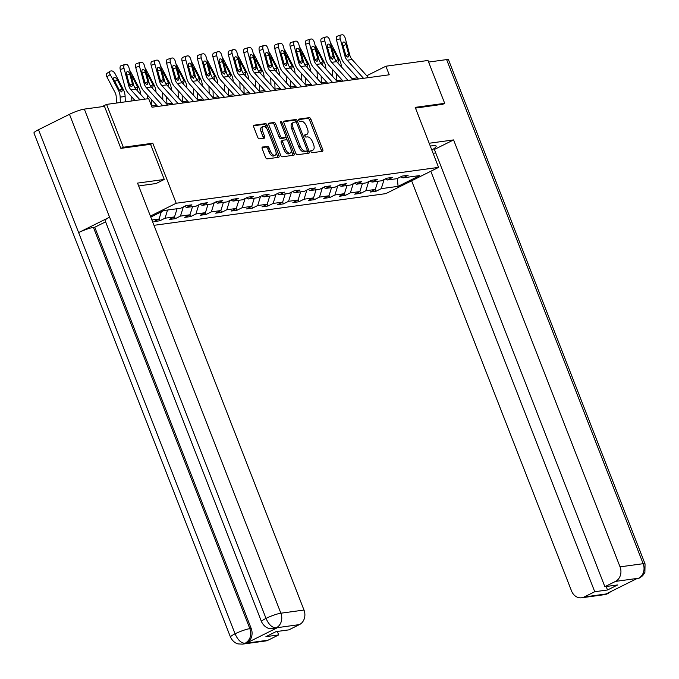 <?xml version="1.0" encoding="UTF-8"?>
<svg xmlns="http://www.w3.org/2000/svg" width="679" height="679" viewBox="0 0 679 679"><rect width="100%" height="100%" fill="white"/><g stroke="black" fill="none" stroke-linecap="round" stroke-linejoin="round"><path stroke-width="1.02" d="M310.957 151.646A1.282 0.662 63.5 0 0 312.094 152.733L322.423 151.315A1.825 0.942 63.5 0 0 322.576 151.273A1.825 0.942 63.5 0 0 322.737 149.499L310.923 119.207A1.825 0.942 63.5 0 0 309.293 117.662L298.972 119.071A1.282 0.662 63.5 0 0 298.862 119.105A1.282 0.662 63.5 0 0 298.752 120.344A1.282 0.662 63.5 0 0 299.889 121.422L301.23 121.244A5.848 3.022 63.5 0 1 306.433 126.201L307.417 128.73A5.848 3.022 63.5 0 1 306.916 134.383A5.848 3.022 63.5 0 1 306.407 134.535L305.075 134.722A1.282 0.662 63.5 0 0 304.964 134.756A1.282 0.662 63.5 0 0 304.854 135.995A1.282 0.662 63.5 0 0 305.991 137.082L307.332 136.895A5.848 3.022 63.5 0 1 312.535 141.86L313.52 144.381A5.848 3.022 63.5 0 1 313.019 150.042A5.848 3.022 63.5 0 1 312.51 150.195L311.177 150.373A1.282 0.662 63.5 0 0 311.067 150.407A1.282 0.662 63.5 0 0 310.957 151.646M262.544 147.004A1.825 0.942 63.5 0 0 262.383 147.054A1.825 0.942 63.5 0 0 262.23 148.82L265.54 157.316A1.825 0.942 63.5 0 0 267.17 158.869L278.636 157.299A1.825 0.942 63.5 0 0 278.797 157.256A1.825 0.942 63.5 0 0 278.95 155.483L267.144 125.191A1.825 0.942 63.5 0 0 265.514 123.646L254.048 125.208A1.825 0.942 63.5 0 0 253.887 125.259A1.825 0.942 63.5 0 0 253.734 127.024L257.731 137.294A1.825 0.942 63.5 0 0 259.361 138.839L264.267 138.168A1.825 0.942 63.5 0 0 264.428 138.126A1.825 0.942 63.5 0 0 264.581 136.352L262.603 131.268A4.889 2.521 63.5 0 1 263.019 126.532A4.889 2.521 63.5 0 1 267.798 130.555L275.572 150.5A4.889 2.521 63.5 0 1 275.148 155.228A4.889 2.521 63.5 0 1 270.378 151.205L269.079 147.886A1.825 0.942 63.5 0 0 267.45 146.333L262.255 147.148M150.577 144.338L152.809 143.227L123.298 147.258L106.586 104.396L101.943 106.705M152.809 143.227L176.201 203.242L438.583 167.382L385.808 193.634L153.997 225.318M442.555 104.405L444.694 103.335L415.192 107.367L438.583 167.382M444.694 103.335L427.982 60.473L385.901 66.219L366.753 75.751M106.586 104.396L148.667 98.642L152.011 107.214L389.245 74.792L385.901 66.219M295.764 153.191A1.825 0.942 63.5 0 0 297.394 154.736L308.86 153.174A1.825 0.942 63.5 0 0 309.021 153.123A1.825 0.942 63.5 0 0 309.183 151.358L297.368 121.066A1.825 0.942 63.5 0 0 295.738 119.512L284.272 121.083A1.825 0.942 63.5 0 0 284.111 121.125A1.825 0.942 63.5 0 0 283.958 122.891L295.764 153.191M293.752 155.236L282.286 156.807A1.825 0.942 63.5 0 1 280.656 155.253L268.842 124.961A1.825 0.942 63.5 0 1 269.003 123.196A1.825 0.942 63.5 0 1 269.156 123.145L274.07 122.475A1.825 0.942 63.5 0 1 275.691 124.019L280.486 136.309A1.825 0.942 63.5 0 0 282.116 137.862L285.367 137.413A1.825 0.942 63.5 0 0 285.528 137.37A1.825 0.942 63.5 0 0 285.681 135.596L280.699 122.806A1.282 0.662 63.5 0 1 280.809 121.566A1.282 0.662 63.5 0 1 282.057 122.619L294.066 153.42A1.825 0.942 63.5 0 1 293.905 155.185A1.825 0.942 63.5 0 1 293.752 155.236M150.39 216.083L176.201 203.242M159.09 218.952L159.811 220.794L165.014 218.205L174.52 216.907L169.317 219.495L175.258 218.68L180.461 216.092L189.967 214.793L184.756 217.382L190.697 216.567L195.908 213.978L205.414 212.68L200.203 215.268L206.144 214.462L211.356 211.865L220.862 210.566L215.65 213.164L221.592 212.349L226.794 209.76L236.3 208.461L231.098 211.05L237.039 210.235L242.242 207.647L251.748 206.348L246.545 208.937L252.486 208.13L257.689 205.533L267.195 204.235L261.992 206.832L267.933 206.017L273.136 203.428L282.642 202.13L277.439 204.718L283.372 203.904L288.583 201.315L298.089 200.016L292.878 202.605L298.819 201.79L304.031 199.202L313.537 197.903L308.325 200.492L314.267 199.685L319.478 197.097L328.976 195.798L323.773 198.387L329.714 197.572L334.917 194.983L344.423 193.685L339.22 196.273L345.161 195.459L350.364 192.87L359.87 191.571L354.667 194.16L360.608 193.354L365.811 190.757L375.317 189.458L370.114 192.055L376.056 191.24L381.258 188.652L398.089 186.352L419.775 175.564L402.936 177.864L408.147 175.275L402.206 176.082L396.994 178.67L387.497 179.977L392.7 177.38L386.758 178.195L381.556 180.784L372.05 182.082L377.252 179.494L371.311 180.308L366.108 182.897L356.602 184.196L361.805 181.607L355.864 182.413L350.661 185.011L341.155 186.309L346.358 183.712L340.417 184.527L335.214 187.115L325.708 188.414L330.919 185.825L324.978 186.64L319.767 189.229L310.261 190.527L315.472 187.939L309.531 188.754L304.319 191.342L294.813 192.641L300.025 190.052L294.083 190.858L288.881 193.447L279.375 194.746L284.577 192.157L278.636 192.972L273.433 195.56L263.927 196.859L269.13 194.27L263.189 195.085L257.986 197.674L248.48 198.972L253.683 196.384L247.742 197.19L242.539 199.787L233.033 201.086L238.236 198.489L232.303 199.303L227.092 201.892L217.586 203.191L222.797 200.602L216.856 201.417L211.644 204.006L202.138 205.304L207.35 202.715L201.408 203.522L196.197 206.119L186.7 207.418L191.902 204.829L185.961 205.635L180.758 208.224L163.919 210.524L150.78 217.068M159.811 220.794L153.87 221.6L159.073 219.011L151.918 219.988M167.569 210.032L165.014 218.205M177.075 208.733L174.52 216.907M186.7 207.418L184.501 206.365M183.322 206.951L180.461 216.092M192.522 206.62L189.967 214.793M202.138 205.304L199.949 204.252M198.76 204.837L195.908 213.978M207.969 204.506L205.414 212.68M217.586 203.191L215.396 202.138M214.208 202.732L211.356 211.865M223.416 202.401L220.862 210.566M233.033 201.086L230.843 200.033M229.655 200.619L226.794 209.76M238.855 200.288L236.3 208.461M248.48 198.972L246.282 197.92M245.102 198.506L242.242 207.647M254.302 198.175L251.748 206.348M263.927 196.859L261.729 195.807M260.549 196.401L257.689 205.533M269.75 196.061L267.195 204.235M279.375 194.746L277.176 193.693M275.997 194.287L273.136 203.428M285.197 193.956L282.642 202.13M294.813 192.641L292.624 191.588M291.435 192.174L288.583 201.315M300.644 191.843L298.089 200.016M310.261 190.527L308.071 189.475M306.883 190.069L304.031 199.202M316.091 189.73L313.537 197.903M325.708 188.414L323.518 187.362M322.33 187.956L319.478 197.097M331.53 187.625L328.976 195.798M341.155 186.309L338.965 185.257M337.777 185.842L334.917 194.983M346.977 185.511L344.423 193.685M356.602 184.196L354.404 183.143M353.224 183.729L350.364 192.87M362.425 183.398L359.87 191.571M372.05 182.082L369.851 181.03M368.672 181.624L365.811 190.757M377.872 181.285L375.317 189.458M387.497 179.977L385.299 178.925M384.119 179.511L381.258 188.652M397.3 178.526L398.089 186.352M402.936 177.864L400.746 176.812M123.298 147.258L121.159 148.328M357.451 77.83L351.96 78.586M342.012 79.944L336.512 80.691M326.565 82.049L321.065 82.804M311.118 84.162L305.618 84.917M295.671 86.275L290.179 87.022M280.223 88.389L274.732 89.136M264.776 90.494L259.285 91.249M249.329 92.607L243.837 93.354M233.89 94.721L228.39 95.467M218.443 96.825L212.943 97.581M202.996 98.939L197.496 99.694M187.548 101.052L182.057 101.799M172.101 103.166L166.61 103.912M156.654 105.27L151.527 105.975M161.322 211.823L159.073 219.011M375.334 189.399L376.056 191.24M359.887 191.512L360.608 193.354M344.44 193.625L345.161 195.459M329.001 195.739L329.714 197.572M313.554 197.844L314.267 199.685M298.106 199.957L298.819 201.79M282.659 202.07L283.372 203.904M267.212 204.175L267.933 206.017M251.765 206.289L252.486 208.13M236.326 208.402L237.039 210.235M220.879 210.515L221.592 212.349M205.431 212.62L206.144 214.462M189.984 214.734L190.697 216.567M174.537 216.847L175.258 218.68M310.812 150.942L311.084 150.899A5.848 3.022 63.5 0 0 311.593 150.746L313.019 150.042M306.916 134.383L305.491 135.096A5.848 3.022 63.5 0 1 304.981 135.248L304.71 135.282M321.49 151.442A1.825 0.942 63.5 0 0 321.311 150.212L309.497 119.92A1.825 0.942 63.5 0 0 307.867 118.367L298.607 119.631M296.112 122.212L295.942 121.77A1.825 0.942 63.5 0 0 294.313 120.217L283.78 121.66M307.935 153.301A1.825 0.942 63.5 0 0 307.748 152.062L307.197 150.645M306.874 150.959A1.282 0.662 63.5 0 0 306.984 150.925A1.282 0.662 63.5 0 0 307.095 149.694L296.731 123.103A1.282 0.662 63.5 0 0 295.586 122.016L294.177 122.203A5.848 3.022 63.5 0 0 293.676 122.356A5.848 3.022 63.5 0 0 293.167 128.017L300.254 146.197A5.848 3.022 63.5 0 0 305.465 151.154L306.874 150.959L305.448 151.672A1.282 0.662 63.5 0 0 305.558 151.638A1.282 0.662 63.5 0 0 305.652 151.57M293.676 122.356L292.25 123.069A5.848 3.022 63.5 0 0 291.741 128.73L293.167 128.017M305.448 151.672L304.039 151.867A5.848 3.022 63.5 0 1 298.828 146.902L291.741 128.73M268.663 123.722L274.07 122.475M284.229 137.981A1.825 0.942 63.5 0 1 284.102 138.075A1.825 0.942 63.5 0 1 283.941 138.126L280.69 138.567A1.825 0.942 63.5 0 1 279.061 137.022L274.265 124.732A1.825 0.942 63.5 0 0 272.644 123.179M285.876 136.776L287.217 140.213M291.155 150.331L292.641 154.133L294.066 153.42M285.452 149.057A4.889 2.521 63.5 0 0 290.23 153.081A4.889 2.521 63.5 0 0 290.654 148.345L287.913 141.325A1.825 0.942 63.5 0 0 286.283 139.772L283.033 140.213A1.825 0.942 63.5 0 0 282.871 140.264A1.825 0.942 63.5 0 0 282.719 142.03L285.452 149.057L284.026 149.77A4.889 2.521 63.5 0 0 288.804 153.785L290.23 153.081M282.744 140.358L281.607 140.926A1.825 0.942 63.5 0 0 281.446 140.977A1.825 0.942 63.5 0 0 281.293 142.743L282.719 142.03M284.026 149.77L281.293 142.743M292.819 155.364A1.825 0.942 63.5 0 0 292.641 154.133M275.148 155.228L273.722 155.932A4.889 2.521 63.5 0 1 268.952 151.918L267.653 148.591A1.825 0.942 63.5 0 0 266.024 147.046L262.052 147.589M263.019 126.532L261.593 127.245A4.889 2.521 63.5 0 0 261.177 131.972L262.603 131.268M263.333 138.295A1.825 0.942 63.5 0 0 263.155 137.065L261.177 131.972M266.779 128.637L265.718 125.904A1.825 0.942 63.5 0 0 264.089 124.35L253.556 125.793M277.703 157.426A1.825 0.942 63.5 0 0 277.524 156.195L276.081 152.478M341.359 66.848A13.953 11.772 -97.8 0 0 339.534 59.862L331.411 44.305A3.718 1.842 55.4 0 0 330.495 42.947M336.801 80.657L336.597 73.952M332.744 76.523L332.532 69.445M331.946 48.328A2.979 1.468 -124.6 0 1 333.55 50.229L338.617 59.99L338.006 62.409L337.14 62.179M363.511 78.314L347.164 60.219A9.302 7.851 82.2 0 1 344.924 56.043L340.247 38.762L336.495 39.985A3.718 1.978 -108.1 0 1 337.327 36.182A3.718 1.978 -108.1 0 1 337.505 36.14M358.504 78.993L344.533 63.529A13.953 11.772 82.2 0 1 341.172 57.265L336.495 39.985M368.459 77.635L352.112 59.54A9.302 7.851 82.2 0 1 349.872 55.364L345.195 38.083A3.718 1.978 71.9 0 0 342.25 34.773L341.257 34.909A3.718 1.978 71.9 0 0 341.07 34.952A3.718 1.978 71.9 0 0 340.247 38.762M345.883 55.712L348.616 54.159L348.802 55.508L347.928 57.223L345.984 55.899L342.878 45.086A2.979 1.579 -108.1 0 1 343.54 42.039A2.979 1.579 -108.1 0 1 343.693 42.005A2.979 1.579 -108.1 0 1 346.044 44.653L343.031 45.637M348.616 54.159L346.044 44.653M431.819 150.034A20.93 3.081 158.7 0 0 436.164 146.112A20.93 3.081 158.7 0 0 432.71 145.73L430.274 146.061M435.757 152.928L433.092 153.293M606.16 586.512L607.51 589.983L617.644 584.942L604.87 586.69L434.399 149.465L453.589 139.916L620.046 566.855L643.157 563.697L446.621 59.599L428.602 62.061M429.179 143.252L453.589 139.916M411.618 180.801L571.548 590.985A11.161 9.413 -97.8 0 0 581.614 597.783A11.161 9.413 -97.8 0 0 584.118 597.011L594.745 591.723L430.809 171.252M446.621 59.599A11.441 1.681 -21.3 0 1 448.513 59.803L645.05 563.901A11.441 1.681 -21.3 0 0 643.157 563.697A11.161 9.413 82.2 0 1 638.616 578.236L615.497 581.402A11.161 9.413 -97.8 0 0 620.046 566.855M604.87 586.69L615.497 581.402M607.51 589.983L594.745 591.723M645.05 563.901L644.889 572.405L642.673 575.724L639.567 578.007L636.919 578.601L606.254 593.853L607.586 593.675L609.81 592.088M442.818 104.269L415.472 108.105M611.626 591.18L607.586 593.675M639.542 578.016L638.616 578.236M261.508 621.692A11.441 1.681 -21.3 0 1 266.015 618.399C268.774 624.621 272.109 627.769 276.022 627.846L273.467 628.703L269.291 628.491C269.478 628.584 264.581 627.956 261.508 621.692L105.084 220.471A11.441 1.681 -21.3 0 1 109.582 217.187L69.47 114.31A11.441 1.681 -21.3 0 1 84.332 109.107L104.481 106.357L120.862 148.362L150.568 144.304L164.267 179.451L156.068 183.534L142.013 185.46A20.93 3.081 158.7 0 0 138.703 186.097M164.267 179.451L137.54 183.109L303.997 610.048A11.161 9.413 82.2 0 1 299.447 624.595L288.821 629.874L276.047 631.623L265.922 636.664L278.696 634.916L268.069 640.204A11.161 9.413 82.2 0 1 265.565 640.976L242.445 644.133A11.161 9.413 -97.8 0 0 244.949 643.361L268.069 640.204M242.445 644.133L238.253 643.921C238.439 644.015 233.551 643.386 230.487 637.123L33.95 133.033A11.441 1.681 -21.3 0 1 38.525 129.706L78.628 232.583A11.441 1.681 -21.3 0 1 93.422 227.423L249.847 628.644L251.188 628.457A11.161 9.413 82.2 0 1 246.638 643.005L277.304 627.744A11.161 9.413 82.2 0 1 274.808 628.516L273.467 628.703M69.47 114.31L38.525 129.706M84.332 109.107L280.877 613.205A11.441 1.681 -21.3 0 0 266.015 618.399L109.582 217.187L78.628 232.583L235.061 633.804C237.803 640.017 241.121 643.174 245.009 643.276L244.949 643.361M278.696 634.916L277.338 631.445M105.618 221.838L94.754 227.236L251.188 628.457M94.754 227.236L93.422 227.423M325.912 68.952A13.953 11.772 -97.8 0 0 324.087 61.976L315.964 46.418A3.718 1.842 55.4 0 0 315.048 45.052M321.362 82.762L321.159 76.065M317.297 78.628L317.085 71.558M316.507 50.441A2.979 1.468 -124.6 0 1 318.103 52.342L323.17 62.103L322.559 64.513L321.702 64.293M310.464 71.066A13.953 11.772 -97.8 0 0 308.648 64.089L300.517 48.523A3.718 1.842 55.4 0 0 299.6 47.165M305.915 84.875L305.711 78.178M301.849 80.742L301.637 73.671M301.06 52.555A2.979 1.468 -124.6 0 1 302.656 54.456L307.723 64.208L307.112 66.627L306.254 66.406M348.064 80.428L331.717 62.332A9.302 7.851 82.2 0 1 329.476 58.148L324.8 40.876L321.048 42.098A3.718 1.978 -108.1 0 1 321.88 38.287A3.718 1.978 -108.1 0 1 322.067 38.245M343.065 81.107L329.094 65.642A13.953 11.772 82.2 0 1 325.725 59.37L321.048 42.098M353.012 79.749L336.665 61.653A9.302 7.851 82.2 0 1 334.424 57.477L329.748 40.197A3.718 1.978 71.9 0 0 326.803 36.887L325.81 37.022A3.718 1.978 71.9 0 0 325.623 37.065A3.718 1.978 71.9 0 0 324.8 40.876M330.444 57.825L333.177 56.264L333.355 57.622L332.481 59.328L330.537 58.004L327.431 47.199A2.979 1.579 -108.1 0 1 328.093 44.152A2.979 1.579 -108.1 0 1 328.246 44.118A2.979 1.579 -108.1 0 1 330.605 46.766L327.584 47.751M333.177 56.264L330.605 46.766M332.617 82.532L316.27 64.437A9.302 7.851 82.2 0 1 314.029 60.261L309.352 42.989L305.609 44.211A3.718 1.978 -108.1 0 1 306.433 40.401A3.718 1.978 -108.1 0 1 306.619 40.358M327.618 83.22L313.647 67.756A13.953 11.772 82.2 0 1 310.278 61.483L305.609 44.211M337.565 81.862L321.218 63.767A9.302 7.851 82.2 0 1 318.977 59.582L314.301 42.31A3.718 1.978 71.9 0 0 311.355 39L310.362 39.136A3.718 1.978 71.9 0 0 310.176 39.178A3.718 1.978 71.9 0 0 309.352 42.989M314.997 59.93L317.73 58.377L317.916 59.735L317.042 61.441L315.098 60.117L311.984 49.304A2.979 1.579 -108.1 0 1 312.646 46.257A2.979 1.579 -108.1 0 1 312.798 46.223A2.979 1.579 -108.1 0 1 315.158 48.871L312.136 49.864M317.73 58.377L315.158 48.871M295.017 73.179A13.953 11.772 -97.8 0 0 293.201 66.194L285.07 50.636A3.718 1.842 55.4 0 0 284.153 49.278M290.468 86.988L290.264 80.292M286.411 82.855L286.19 75.785M285.613 54.66A2.979 1.468 -124.6 0 1 287.209 56.561L292.276 66.321L291.664 68.74L290.807 68.511M279.57 75.284A13.953 11.772 -97.8 0 0 277.753 68.307L269.622 52.75A3.718 1.842 55.4 0 0 268.706 51.392M275.02 89.093L274.817 82.397M270.963 84.96L270.743 77.89M270.166 56.773A2.979 1.468 -124.6 0 1 271.761 58.674L276.837 68.435L276.226 70.854L275.36 70.624M264.123 77.398A13.953 11.772 -97.8 0 0 262.306 70.421L254.175 54.855A3.718 1.842 55.4 0 0 253.259 53.497M259.573 91.207L259.37 84.51M255.516 87.073L255.304 80.003M254.718 58.886A2.979 1.468 -124.6 0 1 256.322 60.787L261.39 70.548L260.778 72.959L259.913 72.738M317.169 84.646L300.822 66.55A9.302 7.851 82.2 0 1 298.582 62.375L293.905 45.094L290.162 46.316A3.718 1.978 -108.1 0 1 290.985 42.514A3.718 1.978 -108.1 0 1 291.172 42.471M312.17 85.325L298.2 69.861A13.953 11.772 82.2 0 1 294.839 63.597L290.162 46.316M322.118 83.967L305.779 65.871A9.302 7.851 82.2 0 1 303.53 61.696L298.853 44.424A3.718 1.978 71.9 0 0 295.908 41.113L294.915 41.249A3.718 1.978 71.9 0 0 294.728 41.292A3.718 1.978 71.9 0 0 293.905 45.094M299.549 62.044L302.282 60.49L302.469 61.84L301.595 63.554L299.651 62.23L296.545 51.417A2.979 1.579 -108.1 0 1 297.198 48.37A2.979 1.579 -108.1 0 1 297.351 48.336A2.979 1.579 -108.1 0 1 299.711 50.984L296.689 51.969M302.282 60.49L299.711 50.984M301.722 86.759L285.375 68.664A9.302 7.851 82.2 0 1 283.135 64.488L278.458 47.207L274.715 48.43A3.718 1.978 -108.1 0 1 275.538 44.619A3.718 1.978 -108.1 0 1 275.725 44.576M296.723 87.438L282.753 71.974A13.953 11.772 82.2 0 1 279.392 65.71L274.715 48.43M306.67 86.08L290.332 67.985A9.302 7.851 82.2 0 1 288.083 63.809L283.415 46.528A3.718 1.978 71.9 0 0 280.461 43.218L279.468 43.354A3.718 1.978 71.9 0 0 279.29 43.397A3.718 1.978 71.9 0 0 278.458 47.207M284.102 64.157L286.835 62.595L287.022 63.953L286.148 65.659L284.204 64.335L281.098 53.531A2.979 1.579 -108.1 0 1 281.76 50.484A2.979 1.579 -108.1 0 1 281.904 50.45A2.979 1.579 -108.1 0 1 284.263 53.098L281.242 54.082M286.835 62.595L284.263 53.098M286.275 88.864L269.936 70.769A9.302 7.851 82.2 0 1 267.687 66.593L263.011 49.321L259.268 50.543A3.718 1.978 -108.1 0 1 260.091 46.732A3.718 1.978 -108.1 0 1 260.278 46.69M281.276 89.552L267.305 74.087A13.953 11.772 82.2 0 1 263.944 67.815L259.268 50.543M291.232 88.194L274.885 70.098A9.302 7.851 82.2 0 1 272.644 65.922L267.967 48.642A3.718 1.978 71.9 0 0 265.014 45.332L264.029 45.468A3.718 1.978 71.9 0 0 263.842 45.51A3.718 1.978 71.9 0 0 263.011 49.321M268.655 66.262L271.388 64.709L271.575 66.067L270.7 67.773L268.757 66.449L265.65 55.644A2.979 1.579 -108.1 0 1 266.312 52.597A2.979 1.579 -108.1 0 1 266.457 52.563A2.979 1.579 -108.1 0 1 268.816 55.211L265.803 56.196M271.388 64.709L268.816 55.211M248.684 79.511A13.953 11.772 -97.8 0 0 246.859 72.526L238.736 56.968A3.718 1.842 55.4 0 0 237.82 55.61M244.126 93.32L243.922 86.623M240.069 89.187L239.857 82.117M239.271 61A2.979 1.468 -124.6 0 1 240.875 62.892L245.942 72.653L245.331 75.072L244.465 74.843M270.828 90.978L254.489 72.882A9.302 7.851 82.2 0 1 252.248 68.706L247.572 51.426L243.82 52.648A3.718 1.978 -108.1 0 1 244.644 48.846A3.718 1.978 -108.1 0 1 244.83 48.803M265.829 91.665L251.858 76.192A13.953 11.772 82.2 0 1 248.497 69.929L243.82 52.648M275.784 90.299L259.437 72.203A9.302 7.851 82.2 0 1 257.197 68.027L252.52 50.755A3.718 1.978 71.9 0 0 249.566 47.445L248.582 47.581A3.718 1.978 71.9 0 0 248.395 47.623A3.718 1.978 71.9 0 0 247.572 51.426M253.208 68.375L255.941 66.822L256.127 68.172L255.253 69.886L253.309 68.562L250.203 57.749A2.979 1.579 -108.1 0 1 250.865 54.702A2.979 1.579 -108.1 0 1 251.009 54.668A2.979 1.579 -108.1 0 1 253.369 57.316L250.356 58.301M255.941 66.822L253.369 57.316M233.237 81.616A13.953 11.772 -97.8 0 0 231.412 74.639L223.289 59.081A3.718 1.842 55.4 0 0 222.373 57.723M228.679 95.433L228.475 88.728M224.622 91.3L224.409 84.221M223.832 63.105A2.979 1.468 -124.6 0 1 225.428 65.006L230.495 74.766L229.884 77.185L229.018 76.956M255.389 93.091L239.042 74.996A9.302 7.851 82.2 0 1 236.801 70.82L232.125 53.539L228.373 54.761A3.718 1.978 -108.1 0 1 229.205 50.95A3.718 1.978 -108.1 0 1 229.383 50.908M250.381 93.77L236.411 78.306A13.953 11.772 82.2 0 1 233.05 72.042L228.373 54.761M260.337 92.412L243.99 74.317A9.302 7.851 82.2 0 1 241.749 70.141L237.073 52.86A3.718 1.978 71.9 0 0 234.128 49.55L233.135 49.686A3.718 1.978 71.9 0 0 232.948 49.728A3.718 1.978 71.9 0 0 232.125 53.539M237.769 70.489L240.502 68.935L240.68 70.285L239.806 71.999L237.862 70.667L234.756 59.862A2.979 1.579 -108.1 0 1 235.418 56.815A2.979 1.579 -108.1 0 1 235.571 56.781A2.979 1.579 -108.1 0 1 237.93 59.429L234.909 60.414M240.502 68.935L237.93 59.429M217.789 83.729A13.953 11.772 -97.8 0 0 215.964 76.752L207.842 61.195A3.718 1.842 55.4 0 0 206.925 59.828M213.24 97.538L213.036 90.842M209.174 93.405L208.962 86.335M208.385 65.218A2.979 1.468 -124.6 0 1 209.981 67.119L215.048 76.88L214.437 79.29L213.579 79.07M239.942 95.196L223.595 77.109A9.302 7.851 82.2 0 1 221.354 72.925L216.677 55.653L212.926 56.875A3.718 1.978 -108.1 0 1 213.758 53.064A3.718 1.978 -108.1 0 1 213.944 53.021M234.942 95.883L220.972 80.419A13.953 11.772 82.2 0 1 217.603 74.147L212.926 56.875M244.89 94.525L228.543 76.43A9.302 7.851 82.2 0 1 226.302 72.254L221.626 54.974A3.718 1.978 71.9 0 0 218.68 51.663L217.687 51.799A3.718 1.978 71.9 0 0 217.501 51.842A3.718 1.978 71.9 0 0 216.677 55.653M222.322 72.602L225.055 71.04L225.233 72.398L224.359 74.104L222.415 72.78L219.309 61.976A2.979 1.579 -108.1 0 1 219.971 58.929A2.979 1.579 -108.1 0 1 220.123 58.895A2.979 1.579 -108.1 0 1 222.483 61.543L219.461 62.527M225.055 71.04L222.483 61.543M202.342 85.843A13.953 11.772 -97.8 0 0 200.526 78.866L192.395 63.3A3.718 1.842 55.4 0 0 191.478 61.942M197.793 99.652L197.589 92.955M193.727 95.518L193.515 88.448M192.938 67.331A2.979 1.468 -124.6 0 1 194.534 69.224L199.601 78.985L198.989 81.404L198.132 81.174M224.494 97.309L208.147 79.214A9.302 7.851 82.2 0 1 205.907 75.038L201.23 57.757L197.487 58.988A3.718 1.978 -108.1 0 1 198.31 55.177A3.718 1.978 -108.1 0 1 198.497 55.135M219.495 97.997L205.525 82.524A13.953 11.772 82.2 0 1 202.155 76.26L197.487 58.988M229.443 96.63L213.096 78.543A9.302 7.851 82.2 0 1 210.855 74.359L206.178 57.087A3.718 1.978 71.9 0 0 203.233 53.777L202.24 53.913A3.718 1.978 71.9 0 0 202.053 53.955A3.718 1.978 71.9 0 0 201.23 57.757M206.874 74.707L209.607 73.154L209.794 74.512L208.92 76.218L206.976 74.894L203.87 64.081A2.979 1.579 -108.1 0 1 204.523 61.034A2.979 1.579 -108.1 0 1 204.676 61A2.979 1.579 -108.1 0 1 207.036 63.648L204.014 64.632M209.607 73.154L207.036 63.648M186.895 87.956A13.953 11.772 -97.8 0 0 185.078 80.971L176.947 65.413A3.718 1.842 55.4 0 0 176.031 64.055M182.345 101.765L182.142 95.068M178.288 97.632L178.068 90.562M177.491 69.436A2.979 1.468 -124.6 0 1 179.086 71.337L184.162 81.098L183.542 83.517L182.685 83.288M209.047 99.423L192.7 81.327A9.302 7.851 82.2 0 1 190.46 77.151L185.783 59.871L182.04 61.093A3.718 1.978 -108.1 0 1 182.863 57.291A3.718 1.978 -108.1 0 1 183.05 57.248M204.048 100.102L190.078 84.637A13.953 11.772 82.2 0 1 186.717 78.374L182.04 61.093M213.995 98.744L197.657 80.648A9.302 7.851 82.2 0 1 195.408 76.472L190.74 59.192A3.718 1.978 71.9 0 0 187.786 55.89L186.793 56.026A3.718 1.978 71.9 0 0 186.615 56.068A3.718 1.978 71.9 0 0 185.783 59.871M191.427 76.82L194.16 75.267L194.347 76.617L193.473 78.331L191.529 77.007L188.423 66.194A2.979 1.579 -108.1 0 1 189.085 63.147A2.979 1.579 -108.1 0 1 189.229 63.113A2.979 1.579 -108.1 0 1 191.588 65.761L188.567 66.746M194.16 75.267L191.588 65.761M171.447 90.061A13.953 11.772 -97.8 0 0 169.631 83.084L161.5 67.527A3.718 1.842 55.4 0 0 160.583 66.16M166.898 103.87L166.695 97.173M162.841 99.737L162.62 92.667M162.043 71.55A2.979 1.468 -124.6 0 1 163.647 73.451L168.715 83.211L168.103 85.63L167.238 85.401M193.6 101.536L177.253 83.441A9.302 7.851 82.2 0 1 175.012 79.256L170.336 61.984L166.593 63.206A3.718 1.978 -108.1 0 1 167.416 59.396A3.718 1.978 -108.1 0 1 167.603 59.353M188.601 102.215L174.63 86.751A13.953 11.772 82.2 0 1 171.269 80.487L166.593 63.206M198.548 100.857L182.21 82.762A9.302 7.851 82.2 0 1 179.969 78.586L175.292 61.305A3.718 1.978 71.9 0 0 172.339 57.995L171.354 58.131A3.718 1.978 71.9 0 0 171.167 58.173A3.718 1.978 71.9 0 0 170.336 61.984M175.98 78.934L178.713 77.372L178.9 78.73L178.025 80.436L176.082 79.112L172.975 68.307A2.979 1.579 -108.1 0 1 173.637 65.26A2.979 1.579 -108.1 0 1 173.782 65.226A2.979 1.579 -108.1 0 1 176.141 67.875L173.12 68.859M178.713 77.372L176.141 67.875M156.009 92.174A13.953 11.772 -97.8 0 0 154.184 85.198L146.061 69.631A3.718 1.842 55.4 0 0 145.145 68.273M151.442 105.771L151.247 99.287M147.301 98.828L147.182 94.78M146.596 73.663A2.979 1.468 -124.6 0 1 148.2 75.564L153.267 85.316L152.656 87.735L151.79 87.515M178.153 103.641L161.814 85.546A9.302 7.851 82.2 0 1 159.565 81.37L154.897 64.098L151.145 65.32A3.718 1.978 -108.1 0 1 151.969 61.509A3.718 1.978 -108.1 0 1 152.155 61.466M173.153 104.328L159.183 88.864A13.953 11.772 82.2 0 1 155.822 82.592L151.145 65.32M183.109 102.97L166.762 84.875A9.302 7.851 82.2 0 1 164.522 80.691L159.845 63.419A3.718 1.978 71.9 0 0 156.891 60.108L155.907 60.244A3.718 1.978 71.9 0 0 155.72 60.287A3.718 1.978 71.9 0 0 154.897 64.098M160.533 81.039L163.266 79.485L163.452 80.843L162.578 82.549L160.634 81.225L157.528 70.421A2.979 1.579 -108.1 0 1 158.19 67.374A2.979 1.579 -108.1 0 1 158.334 67.34A2.979 1.579 -108.1 0 1 160.694 69.979L157.681 70.972M163.266 79.485L160.694 69.979M140.561 94.288A13.953 11.772 -97.8 0 0 138.737 87.302L130.614 71.745A3.718 1.842 55.4 0 0 129.697 70.387M131.853 100.942L131.734 96.893M131.149 75.768A2.979 1.468 -124.6 0 1 132.753 77.669L137.82 87.43L137.209 89.849L136.343 89.62M162.705 105.754L146.367 87.659A9.302 7.851 82.2 0 1 144.126 83.483L139.45 66.203L135.698 67.425A3.718 1.978 -108.1 0 1 136.521 63.622A3.718 1.978 -108.1 0 1 136.708 63.58M157.706 106.442L143.736 90.969A13.953 11.772 82.2 0 1 140.375 84.705L135.698 67.425M167.662 105.075L151.315 86.98A9.302 7.851 82.2 0 1 149.074 82.804L144.398 65.532A3.718 1.978 71.9 0 0 141.453 62.222L140.46 62.358A3.718 1.978 71.9 0 0 140.273 62.4A3.718 1.978 71.9 0 0 139.45 66.203M145.085 83.152L147.818 81.599L148.005 82.948L147.131 84.663L145.187 83.339L142.081 72.526A2.979 1.579 -108.1 0 1 142.743 69.479A2.979 1.579 -108.1 0 1 142.887 69.445A2.979 1.579 -108.1 0 1 145.247 72.093L142.234 73.077M147.818 81.599L145.247 72.093M125.275 101.842L125.114 96.452A13.953 11.772 -97.8 0 0 123.289 89.416L115.167 73.858A3.718 1.842 55.4 0 0 111.5 70.905L110.507 71.04A3.718 1.842 55.4 0 0 110.083 71.202A3.718 1.842 55.4 0 0 110.219 74.537L106.883 76.829A3.718 1.842 -124.6 0 1 106.756 73.502L110.083 71.202M120.327 102.521L120.166 97.122A13.953 11.772 -97.8 0 0 118.341 90.095L110.219 74.537M116.406 103.055L116.228 97.08A9.302 7.851 -97.8 0 0 115.014 92.395L106.883 76.829M122.373 89.543L121.762 91.962L119.258 89.968L114.14 80.215A2.979 1.468 -124.6 0 1 114.03 77.55A2.979 1.468 -124.6 0 1 114.378 77.423A2.979 1.468 -124.6 0 1 117.306 79.782L122.373 89.543L123.289 89.416M140.001 99.83L130.92 89.772A9.302 7.851 82.2 0 1 128.679 85.596L124.002 68.316L120.251 69.538A3.718 1.978 -108.1 0 1 121.083 65.727A3.718 1.978 -108.1 0 1 121.269 65.685M135.002 100.509L128.289 93.082A13.953 11.772 82.2 0 1 124.928 86.819L120.251 69.538M144.958 99.151L135.868 89.093A9.302 7.851 82.2 0 1 133.627 84.917L128.951 67.637A3.718 1.978 71.9 0 0 126.005 64.327L125.012 64.463A3.718 1.978 71.9 0 0 124.826 64.505A3.718 1.978 71.9 0 0 124.002 68.316M129.647 85.265L132.38 83.712L132.558 85.062L131.684 86.768L129.74 85.444L126.633 74.639A2.979 1.579 -108.1 0 1 127.296 71.592A2.979 1.579 -108.1 0 1 127.448 71.558A2.979 1.579 -108.1 0 1 129.808 74.206L126.786 75.191M132.38 83.712L129.808 74.206M311.084 150.899L312.51 150.195M304.981 135.248L306.407 134.535M307.867 118.367L309.293 117.662M309.497 119.92L310.923 119.207M321.311 150.212L322.737 149.499M294.313 120.217L295.738 119.512M295.942 121.77L297.368 121.066M307.748 152.062L309.183 151.358M298.828 146.902L300.254 146.197M304.039 151.867L305.465 151.154M274.265 124.732L275.691 124.019M279.061 137.022L280.486 136.309M280.69 138.567L282.116 137.862M283.941 138.126L285.367 137.413M280.86 123.222L282.057 122.619M266.024 147.046L267.45 146.333M267.653 148.591L269.079 147.886M268.952 151.918L270.378 151.205M263.155 137.065L264.581 136.352M264.089 124.35L265.514 123.646M265.718 125.904L267.144 125.191M277.524 156.195L278.95 155.483M338.617 59.99L339.534 59.862M333.55 50.229L332.634 50.857M335.842 60.592L338.388 59.497M345.984 55.899L344.924 56.043M349.872 55.364L348.802 55.508M352.112 59.54L347.164 60.219M584.118 597.011L607.527 593.76M608.537 593.446L604.734 594.626A11.161 9.413 -97.8 0 0 607.23 593.853M246.638 643.005L245.017 643.276M299.447 624.595L276.03 627.846M275.971 627.931L277.304 627.744M276.328 627.752A11.161 9.413 82.2 0 0 280.877 613.205L303.997 610.048M230.487 637.123A11.441 1.681 -21.3 0 1 235.061 633.804A11.441 1.681 -21.3 0 1 249.847 628.644C251.85 635.035 250.339 639.89 245.306 643.183M323.17 62.103L324.087 61.976M318.103 52.342L317.186 52.97M320.395 62.706L322.941 61.611M307.723 64.208L308.648 64.089M302.656 54.456L301.739 55.084M304.947 64.811L307.502 63.724M330.537 58.004L329.476 58.148M334.424 57.477L333.355 57.622M336.665 61.653L331.717 62.332M315.098 60.117L314.029 60.261M318.977 59.582L317.916 59.735M321.218 63.767L316.27 64.437M292.276 66.321L293.201 66.194M287.209 56.561L286.3 57.197M289.5 66.924L292.055 65.829M276.837 68.435L277.753 68.307M271.761 58.674L270.853 59.302M274.053 69.037L276.608 67.942M261.39 70.548L262.306 70.421M256.322 60.787L255.406 61.416M258.606 71.151L261.16 70.056M299.651 62.23L298.582 62.375M303.53 61.696L302.469 61.84M305.779 65.871L300.822 66.55M284.204 64.335L283.135 64.488M288.083 63.809L287.022 63.953M290.332 67.985L285.375 68.664M268.757 66.449L267.687 66.593M272.644 65.922L271.575 66.067M274.885 70.098L269.936 70.769M245.942 72.653L246.859 72.526M240.875 62.892L239.959 63.529M243.167 73.256L245.713 72.161M253.309 68.562L252.248 68.706M257.197 68.027L256.127 68.172M259.437 72.203L254.489 72.882M230.495 74.766L231.412 74.639M225.428 65.006L224.511 65.634M227.72 75.369L230.266 74.274M237.862 70.667L236.801 70.82M241.749 70.141L240.68 70.285M243.99 74.317L239.042 74.996M215.048 76.88L215.964 76.752M209.981 67.119L209.064 67.747M212.272 77.482L214.819 76.388M222.415 72.78L221.354 72.925M226.302 72.254L225.233 72.398M228.543 76.43L223.595 77.109M199.601 78.985L200.526 78.866M194.534 69.224L193.625 69.861M196.825 79.587L199.38 78.501M206.976 74.894L205.907 75.038M210.855 74.359L209.794 74.512M213.096 78.543L208.147 79.214M184.162 81.098L185.078 80.971M179.086 71.337L178.178 71.974M181.378 81.701L183.933 80.606M191.529 77.007L190.46 77.151M195.408 76.472L194.347 76.617M197.657 80.648L192.7 81.327M168.715 83.211L169.631 83.084M163.647 73.451L162.731 74.079M165.931 83.814L168.485 82.719M176.082 79.112L175.012 79.256M179.969 78.586L178.9 78.73M182.21 82.762L177.253 83.441M153.267 85.316L154.184 85.198M148.2 75.564L147.284 76.192M150.492 85.927L153.038 84.833M160.634 81.225L159.565 81.37M164.522 80.691L163.452 80.843M166.762 84.875L161.814 85.546M137.82 87.43L138.737 87.302M132.753 77.669L131.836 78.306M135.045 88.032L137.591 86.937M145.187 83.339L144.126 83.483M149.074 82.804L148.005 82.948M151.315 86.98L146.367 87.659M118.341 90.095L119.258 89.968M120.166 97.122L125.114 96.452M117.306 79.782L114.81 81.505M119.428 90.214L122.144 89.051M129.74 85.444L128.679 85.596M133.627 84.917L132.558 85.062M135.868 89.093L130.92 89.772M305.558 151.638L306.984 150.925M284.102 138.075L285.528 137.37M281.446 140.977L282.871 140.264M337.327 36.182L341.07 34.952M581.614 597.783L604.734 594.626M321.88 38.287L325.623 37.065M306.433 40.401L310.176 39.178M290.985 42.514L294.728 41.292M275.538 44.619L279.29 43.397M260.091 46.732L263.842 45.51M244.644 48.846L248.395 47.623M229.205 50.95L232.948 49.728M213.758 53.064L217.501 51.842M198.31 55.177L202.053 53.955M182.863 57.291L186.615 56.068M167.416 59.396L171.167 58.173M151.969 61.509L155.72 60.287M136.521 63.622L140.273 62.4M121.083 65.727L124.826 64.505"/></g></svg>
